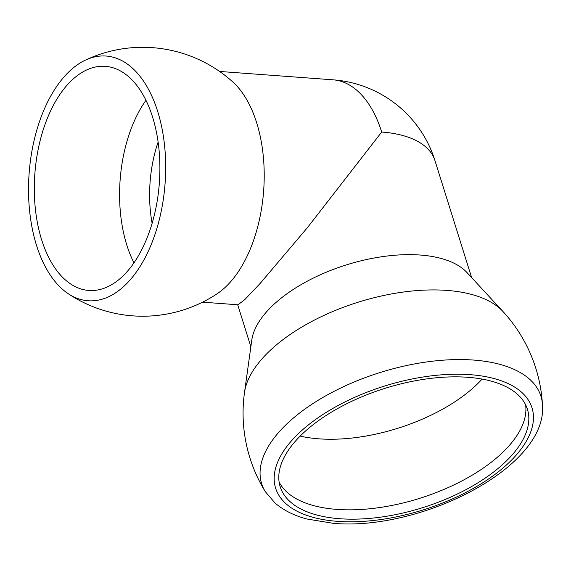 <?xml version="1.0" encoding="UTF-8"?>
<svg xmlns="http://www.w3.org/2000/svg" width="571" height="571" viewBox="0 0 571 571"><rect width="100%" height="100%" fill="white"/><g stroke="black" fill="none" stroke-linecap="round" stroke-linejoin="round"><path stroke-width="0.86" d="M41.626 239.734A112.359 62.417 94.2 0 1 45.751 122.444A112.359 62.417 94.2 0 1 106.099 66.407A112.359 62.417 94.2 0 1 152.578 117.055A112.359 62.417 94.2 0 1 148.867 233.211A112.359 62.417 94.2 0 1 89.554 290.496A112.359 62.417 94.2 0 1 41.626 239.734M133.964 262.817A110.581 61.432 94.2 0 1 126.783 244.988A110.581 61.432 94.2 0 1 145.962 100.303M152.122 223.29A95.535 53.074 94.2 0 1 158.117 142.072M64.973 75.879A122.694 68.163 94.2 0 1 85.35 60.155A122.694 68.163 94.2 0 1 161.978 128.347A122.694 68.163 94.2 0 1 129.232 280.918A122.694 68.163 94.2 0 1 68.12 293.637A122.694 68.163 94.2 0 1 28.55 192.663A122.694 68.163 94.2 0 1 64.973 75.879M85.35 60.155A134.463 134.463 0 0 1 232.761 81.903A115.67 64.259 94.2 0 1 256.679 122.808A115.67 64.259 94.2 0 1 229.856 282.616A115.67 64.259 94.2 0 1 217.123 293.765A134.463 134.463 0 0 1 68.12 293.637M237.979 304.786L244.731 299.682L260.09 283.494L307.355 227.722L381.692 132.037A115.67 64.259 94.2 0 0 333.093 79.826L219.599 71.446M542.45 404.668A149.809 149.809 0 0 0 502.93 311.473L467.014 272.588A115.67 55.858 162.6 0 0 420.242 255.037A115.67 55.858 162.6 0 0 251.797 340.03L244.502 392.463A149.809 149.809 0 0 0 265.23 491.545L275.001 503.001C283.466 510.274 294.122 515.613 306.962 519.018L333.364 523.336C421.305 531.201 548.203 466.878 542.45 404.668A146.333 70.668 162.6 0 0 473.537 360.058A146.333 70.668 162.6 0 0 279.94 430.991A146.333 70.668 162.6 0 0 265.23 491.545M300.182 436.087A123.415 59.598 162.6 0 0 318.882 438.835A123.415 59.598 162.6 0 0 482.102 379.08M502.93 311.473A138.903 67.078 162.6 0 0 446.765 290.396A138.903 67.078 162.6 0 0 263.003 357.731A138.903 67.078 162.6 0 0 244.502 392.463M279.105 481.967A129.553 62.56 162.6 0 0 280.754 484.865A129.553 62.56 162.6 0 0 336.919 509.403A129.553 62.56 162.6 0 0 508.311 446.608A129.553 62.56 162.6 0 0 525.891 408.044A129.553 62.56 162.6 0 0 525.591 404.725M339.845 518.732A129.553 62.56 162.6 0 0 473.573 485.414A129.553 62.56 162.6 0 0 527.433 409.271A129.553 62.56 162.6 0 0 467.777 377.288A129.553 62.56 162.6 0 0 334.042 410.606A129.553 62.56 162.6 0 0 280.19 486.749A129.553 62.56 162.6 0 0 339.845 518.732M333.093 79.826A115.67 115.67 0 0 1 434.959 160.594A115.67 55.858 162.6 0 0 381.692 132.037M337.482 521.344A134.335 64.873 162.6 0 0 515.206 456.229A134.335 64.873 162.6 0 0 470.14 374.669A134.335 64.873 162.6 0 0 292.416 439.791A134.335 64.873 162.6 0 0 337.482 521.344M202.569 302.166L237.986 304.786M237.7 304.764L250.862 346.768M434.959 160.594L471.625 277.585"/></g></svg>

